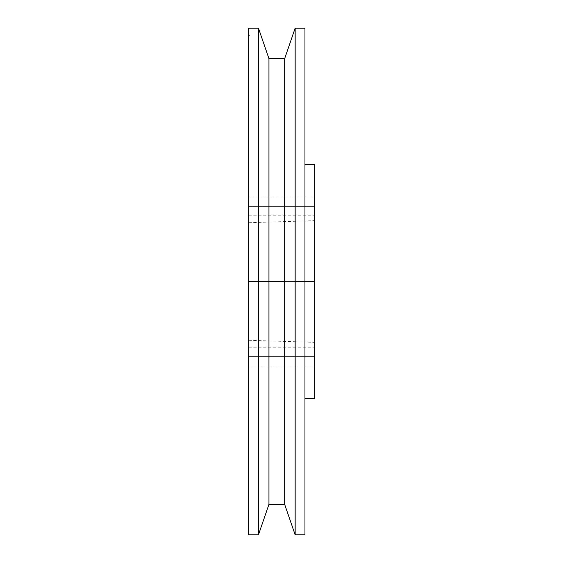 <?xml version="1.0" encoding="UTF-8"?>
<svg xmlns="http://www.w3.org/2000/svg" width="563" height="563" viewBox="0 0 563 563"><rect width="100%" height="100%" fill="white"/><g stroke="black" fill="none" stroke-linecap="round" stroke-linejoin="round"><path stroke-width="0.42" stroke-dasharray="2.81 2.11" d="M248.656 206.431L248.656 215.819L248.656 206.431L314.344 206.431L248.656 206.431L248.656 215.819L248.656 197.05L248.656 206.431L314.344 206.431L314.344 215.819L314.344 197.05L314.344 206.431L248.656 206.431L248.656 197.05L248.656 206.431M248.656 356.569L248.656 365.95L248.656 356.569L314.344 356.569L248.656 356.569L248.656 365.95L248.656 347.181L248.656 356.569L314.344 356.569L314.344 365.95L314.344 347.181L314.344 356.569L248.656 356.569L248.656 347.181L248.656 356.569M248.656 281.5L248.656 340.291L248.656 281.5L314.344 281.5L248.656 281.5L248.656 28.15L248.656 340.291L248.656 281.5L258.452 281.5L258.452 28.15L258.452 281.5L248.656 281.5L314.344 281.5L314.344 342.339L314.344 281.5L304.956 281.5L304.956 164.206L304.956 281.5L295.16 281.5L295.16 28.15L295.16 281.5L284.667 281.5L284.667 58.629L284.667 281.5L268.952 281.5L268.952 58.629L268.952 281.5L258.452 281.5L258.452 534.85L258.452 281.5L268.952 281.5L268.952 504.371L268.952 281.5L284.667 281.5L284.667 504.371L284.667 281.5L295.16 281.5L295.16 534.85L295.16 281.5L304.956 281.5L304.956 534.85L304.956 164.206L304.956 398.794L304.956 281.5L304.956 398.794L304.956 281.5L314.344 281.5L314.344 398.794L314.344 220.661L314.344 342.339L314.344 281.5L248.656 281.5L248.656 222.709L248.656 534.85L248.656 281.5M314.344 164.206L314.344 281.5L314.344 164.206M304.956 28.15L304.956 281.5L304.956 28.15M248.656 35.659L249.409 35.582L248.656 35.659M314.344 356.569L314.344 347.181L314.344 356.569M314.344 206.431L314.344 197.05L314.344 206.431M248.656 215.819L314.344 215.819M248.656 365.95L314.344 365.95M248.656 340.291L314.344 342.339M248.656 222.709L314.344 220.661M248.656 347.181L314.344 347.181M248.656 197.05L314.344 197.05M248.656 35.617L249.409 35.617"/><path stroke-width="0.84" d="M304.956 281.5L314.344 281.5L314.344 164.206L314.344 281.5L304.956 281.5L304.956 28.15L304.956 281.5L295.16 281.5L304.956 281.5L304.956 534.85L304.956 281.5M248.656 28.15L248.656 281.5L248.656 28.15L258.452 28.15L258.452 281.5L258.452 28.15L268.952 58.629L268.952 281.5L268.952 58.629L284.667 58.629L284.667 281.5L284.667 58.629L295.16 28.15L295.16 281.5L295.16 28.15L304.956 28.15M284.667 281.5L268.952 281.5L284.667 281.5L284.667 504.371L284.667 281.5M258.452 281.5L268.952 281.5L248.656 281.5L258.452 281.5L258.452 534.85L258.452 281.5M248.656 534.85L248.656 281.5L248.656 534.85L258.452 534.85L268.952 504.371L268.952 281.5L268.952 504.371L284.667 504.371L295.16 534.85L295.16 281.5L295.16 534.85L304.956 534.85M314.344 398.794L314.344 281.5L314.344 398.794L304.956 398.794M304.956 164.206L314.344 164.206"/></g></svg>

